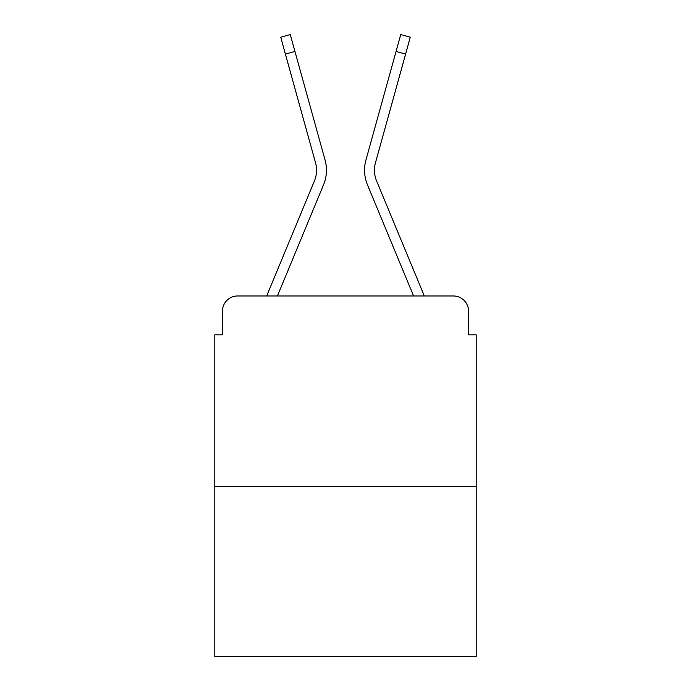 <?xml version="1.0" encoding="UTF-8"?>
<svg xmlns="http://www.w3.org/2000/svg" width="691" height="691" viewBox="0 0 691 691"><rect width="100%" height="100%" fill="white"/><g stroke="black" fill="none" stroke-linecap="round" stroke-linejoin="round"><path stroke-width="1.04" d="M222.416 311.2L222.416 334.833L222.416 311.2A15.245 15.245 0 0 1 237.661 295.964L266.812 295.964A48.016 48.016 0 0 1 267.996 292.803L314.388 181.016A28.201 28.201 0 0 0 315.511 162.67L280.719 37.202L290.263 34.55L294.953 51.445L285.4 54.088M476.203 486.499L214.797 486.499L214.797 656.45L476.203 656.45L476.203 334.833L468.584 334.833L468.584 311.2A15.245 15.245 0 0 0 453.339 295.964L237.661 295.964M214.797 486.499L214.797 334.833L222.416 334.833M294.953 51.445L325.064 160.027A38.109 38.109 0 0 1 323.535 184.817L277.419 295.964L323.535 184.817L277.419 295.964L323.535 184.817L277.419 295.964L323.535 184.817L277.419 295.964L323.535 184.817L277.419 295.964L323.535 184.817L277.419 295.964L286.057 295.964M404.943 295.964L413.581 295.964L367.465 184.817A38.109 38.109 0 0 1 365.936 160.027L400.737 34.55L410.281 37.202L405.6 54.088L396.047 51.445M376.612 181.016A28.201 28.201 0 0 1 375.489 162.67A28.201 28.201 0 0 0 376.612 181.016A28.201 28.201 0 0 1 375.489 162.67A28.201 28.201 0 0 0 376.612 181.016A28.201 28.201 0 0 1 375.489 162.67A28.201 28.201 0 0 0 376.612 181.016A28.201 28.201 0 0 1 375.489 162.67A28.201 28.201 0 0 0 376.612 181.016A28.201 28.201 0 0 1 375.489 162.67A28.201 28.201 0 0 0 376.612 181.016L423.004 292.803A48.016 48.016 0 0 1 424.188 295.964L453.339 295.964M468.584 334.833L468.584 311.2M314.388 181.016A28.201 28.201 0 0 0 315.511 162.67A28.201 28.201 0 0 1 314.388 181.016A28.201 28.201 0 0 0 315.511 162.67A28.201 28.201 0 0 1 314.388 181.016A28.201 28.201 0 0 0 315.511 162.67A28.201 28.201 0 0 1 314.388 181.016A28.201 28.201 0 0 0 315.511 162.67A28.201 28.201 0 0 1 314.388 181.016A28.201 28.201 0 0 0 315.511 162.67M413.581 295.964L367.465 184.817L413.581 295.964M375.489 162.67L405.6 54.088"/></g></svg>
